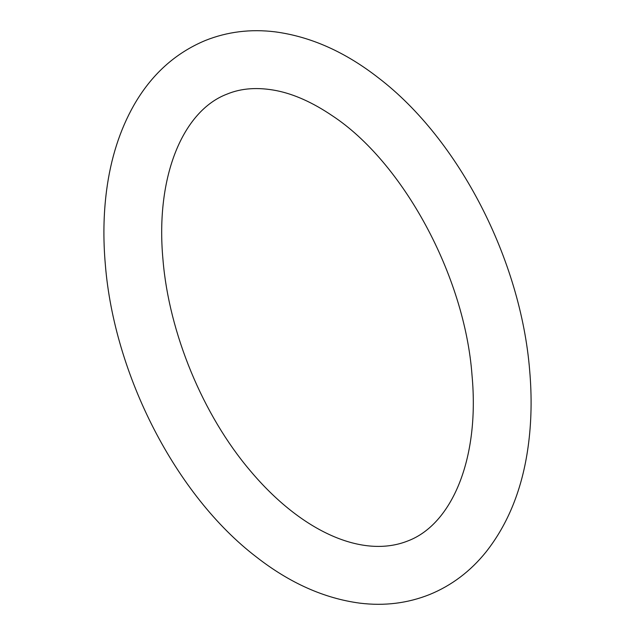 <?xml version="1.0" encoding="UTF-8"?>
<svg xmlns="http://www.w3.org/2000/svg" width="635" height="635" viewBox="0 0 635 635"><rect width="100%" height="100%" fill="white"/><g stroke="black" fill="none" stroke-linecap="round" stroke-linejoin="round"><path stroke-width="0.95" d="M105.339 264.612C103.076 238.776 103.497 214.019 106.593 190.357C110.792 158.345 119.864 130 133.826 105.323C151.305 74.739 175.117 53.142 205.256 40.521C227.282 31.726 250.571 28.829 275.122 31.845C310.825 36.6 345.337 52.006 378.674 78.049C459.089 139.565 520.811 260.009 529.661 370.388C531.995 397.034 531.479 422.505 528.114 446.81C522.319 488.712 508.262 523.796 485.942 552.069C470.416 571.317 451.683 585.462 429.744 594.479C407.718 603.274 384.429 606.171 359.878 603.155C324.175 598.4 289.663 582.993 256.326 556.951C175.911 495.435 114.189 374.991 105.339 264.612M472.035 375.436C464.804 275.638 402.669 161.949 332.208 115.681C312.825 102.568 294.307 94.234 276.654 90.67C257.913 86.995 241.356 88.146 226.981 94.131C183.531 110.593 155.186 175.435 162.965 259.564C168.926 332.978 202.954 415.211 250.333 470.829C301.776 532.027 363.006 558.951 408.019 540.869C451.469 524.407 479.814 459.565 472.035 375.436"/></g></svg>
